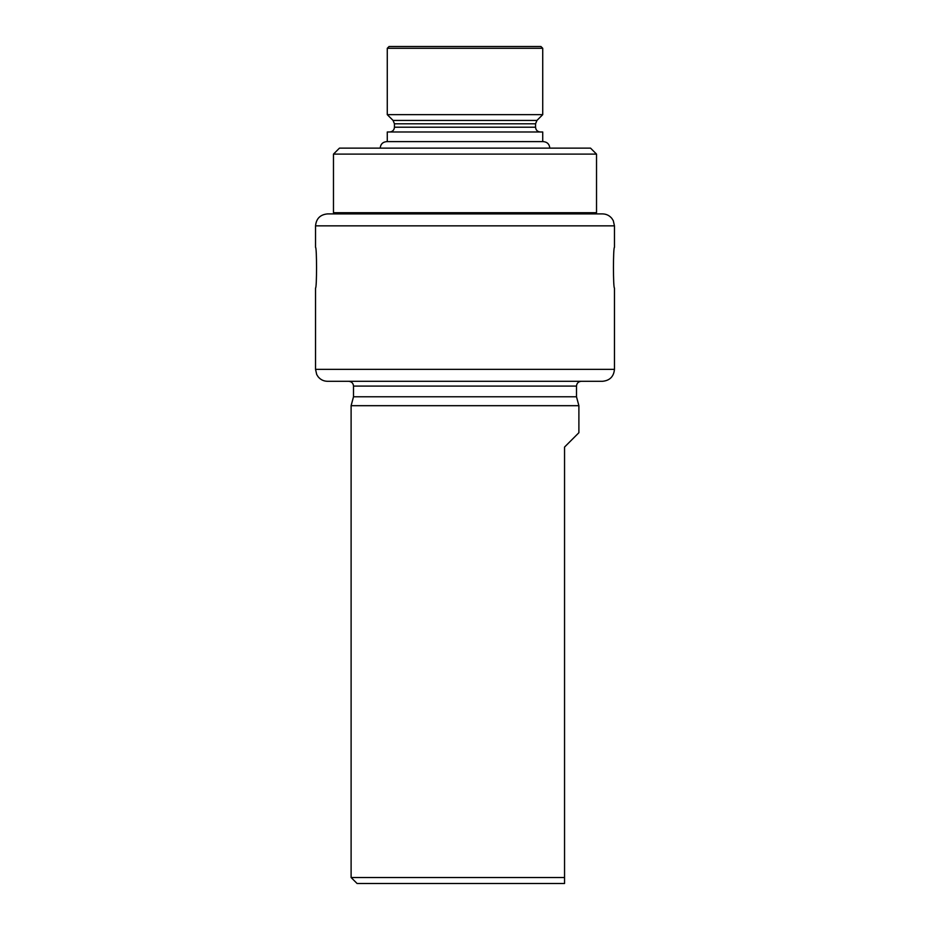 <?xml version="1.0" encoding="UTF-8"?>
<svg xmlns="http://www.w3.org/2000/svg" width="930" height="930" viewBox="0 0 930 930"><rect width="100%" height="100%" fill="white"/><g stroke="black" fill="none" stroke-linecap="round" stroke-linejoin="round"><path stroke-width="1.4" d="M614.463 225.862L613.288 220.677L611.894 218.457C609.464 215.504 606.337 213.981 602.512 213.9L327.488 213.9C320.234 214.609 316.247 218.597 315.537 225.862L614.463 225.862L614.463 247.38C613.114 246.903 613.126 288.533 614.463 288.033L614.463 369.338C613.754 376.603 609.766 380.591 602.512 381.3L327.488 381.3C323.663 381.219 320.536 379.696 318.106 376.743L316.712 374.523L315.537 369.338L614.463 369.338M315.537 369.338L315.537 288.033C316.886 288.509 316.874 246.834 315.537 247.38L315.537 225.862M596.525 212.703L333.475 212.703L333.475 154.113L596.525 154.113L596.525 212.703M596.525 154.113L590.55 148.137L339.45 148.137L333.475 154.113M387.275 141.604L387.275 131.99L542.725 131.99L542.725 141.604M465 114.657L542.725 114.657L542.725 48.29L387.275 48.29L387.275 114.657L465 114.657M542.725 48.29L540.923 46.5L389.077 46.5L387.275 48.29M578.89 405.689L351.11 405.689L351.11 877.525L564.545 877.525L564.545 447.063L578.89 432.717L578.89 405.689L576.495 396.773L353.505 396.773L351.11 405.689M576.495 396.773L576.495 386.078C576.786 383.183 578.379 381.579 581.285 381.3M564.545 883.5L564.545 877.525L564.545 883.5L357.085 883.5L351.11 877.525M536.947 120.423L535.552 123.806L394.448 123.806L393.053 120.423L536.947 120.423L542.725 114.657M394.448 123.806L394.448 127.212L535.552 127.212C535.831 130.119 537.424 131.711 540.33 131.99M576.495 386.078L353.505 386.078C353.237 383.207 351.645 381.614 348.715 381.3M582.994 213.9L583.261 212.703M347.006 213.9L346.739 212.703M549.804 148.137C549.421 144.173 547.247 141.988 543.271 141.604L386.729 141.604C382.753 141.988 380.579 144.173 380.196 148.137M394.448 127.212C394.169 130.119 392.576 131.711 389.67 131.99M393.053 120.423L387.275 114.657M535.552 123.806L535.552 127.212M353.505 386.078L353.505 396.773"/></g></svg>
